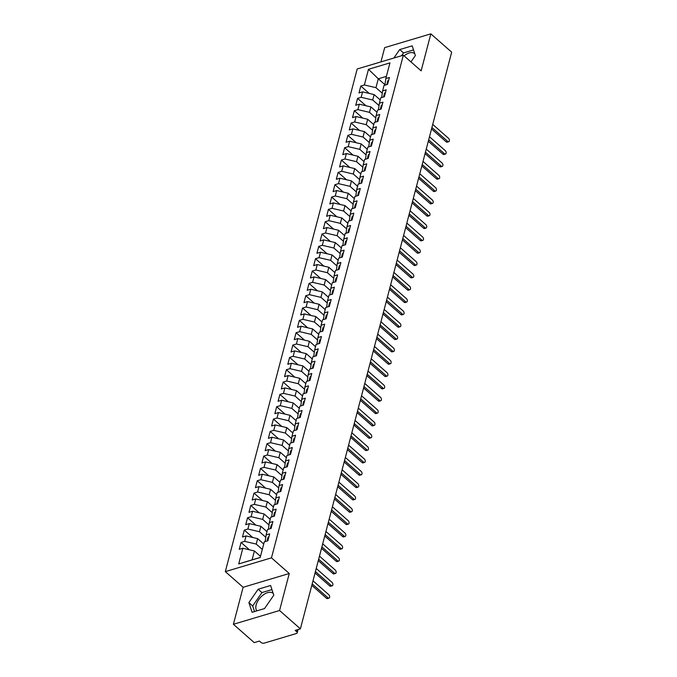 <?xml version="1.0" encoding="UTF-8"?>
<svg xmlns="http://www.w3.org/2000/svg" width="677" height="677" viewBox="0 0 677 677"><rect width="100%" height="100%" fill="white"/><g stroke="black" fill="none" stroke-linecap="round" stroke-linejoin="round"><path stroke-width="1.02" d="M273.229 593.484A11.932 6.685 -48.7 0 0 273.026 593.289A11.932 6.685 -48.7 0 0 263.776 594.558A11.932 6.685 -48.7 0 0 256.143 604.933A11.932 6.685 -48.7 0 0 256.905 610.849M404.084 55.852A11.932 6.685 131.3 0 1 414.603 53.627A11.932 6.685 131.3 0 1 414.806 53.822M233.404 624.287L279.559 610.51L289.265 573.504L243.119 587.281L233.404 624.287L254.239 642.617L259.435 641.068L260.958 642.414A2.293 1.269 -165.3 0 0 264.115 643.15L296.416 633.511A2.293 1.269 -165.3 0 0 297.211 632.834A2.293 1.269 -165.3 0 0 296.721 631.734L295.197 630.397L300.393 628.848L451.677 52.18L430.843 33.85L384.688 47.627L380.948 61.886M243.119 587.281L225.323 571.625L357.194 68.978L403.34 55.201L271.477 557.848L225.323 571.625M242.831 548.268L238.719 563.933L260.18 557.526L264.292 541.862L267.864 540.796L269.674 533.891L266.103 534.957L267.525 529.524L271.105 528.458L272.916 521.552L269.336 522.619L270.758 517.194L274.337 516.128L276.148 509.214L272.577 510.289L273.999 504.856L277.578 503.79L279.389 496.884L275.81 497.95L277.231 492.526L280.811 491.451L282.622 484.546L279.042 485.612L280.473 480.188L284.044 479.121L285.855 472.216L282.284 473.282L283.705 467.849L287.285 466.783L289.096 459.878L285.516 460.944L286.938 455.519L290.518 454.453L292.329 447.539L288.757 448.606L290.179 443.181L293.75 442.115L295.57 435.209L291.99 436.276L293.412 430.851L296.991 429.777L298.802 422.871L295.223 423.937L296.653 418.513L300.224 417.447L302.035 410.541L298.464 411.608L299.886 406.175L303.465 405.108L305.276 398.203L301.697 399.269L303.118 393.845L306.698 392.778L308.509 385.865L304.938 386.931L306.359 381.506L309.931 380.44L311.75 373.535L308.17 374.601L309.592 369.168L313.172 368.102L314.983 361.196L311.403 362.263L312.833 356.838L316.404 355.772L318.215 348.858L314.644 349.933L316.066 344.5L319.646 343.434L321.457 336.528L317.877 337.595L319.299 332.17L322.878 331.104L324.689 324.19L321.118 325.256L322.54 319.832L326.111 318.765L327.93 311.86L324.351 312.926L325.772 307.493L329.352 306.427L331.163 299.522L327.583 300.588L329.014 295.164L332.585 294.097L334.396 287.183L330.825 288.258L332.246 282.825L335.826 281.759L337.637 274.854L334.057 275.92L335.479 270.495L339.059 269.421L340.87 262.515L337.298 263.581L338.72 258.157L342.291 257.091L344.111 250.185L340.531 251.252L341.953 245.819L345.532 244.752L347.343 237.847L343.764 238.913L345.194 233.489L348.765 232.423L350.576 225.509L347.005 226.583L348.427 221.151L352.006 220.084L353.817 213.179L350.237 214.245L351.659 208.821L355.239 207.746L357.05 200.841L353.479 201.907L354.9 196.482L358.471 195.416L360.291 188.511L356.711 189.577L358.133 184.144L361.713 183.078L363.524 176.172L359.944 177.239L361.374 171.814L364.945 170.748L366.756 163.834L363.185 164.9L364.607 159.476L368.186 158.41L369.997 151.504L366.418 152.57L367.839 147.146L371.419 146.071L373.23 139.166L369.659 140.232L371.081 134.808L374.652 133.741L376.471 126.827L372.892 127.902L374.313 122.469L377.893 121.403L379.704 114.498L376.124 115.564L377.554 110.139L381.126 109.073L382.937 102.159L379.365 103.226L380.787 97.801L384.367 96.735L386.178 89.829L382.598 90.896L384.02 85.463L387.599 84.397L389.41 77.491L385.831 78.557L389.944 62.893L368.483 69.299L364.378 84.963L360.799 86.03L358.988 92.944L362.567 91.869L361.137 97.302L357.566 98.368L355.747 105.273L359.326 104.207L357.905 109.632L354.325 110.698L352.514 117.612L356.094 116.546L354.663 121.97L351.092 123.036L349.281 129.942L352.852 128.875L351.431 134.308L347.851 135.375L346.04 142.28L349.62 141.214L348.198 146.638L344.618 147.704L342.807 154.618L346.387 153.544L344.957 158.977L341.386 160.043L339.575 166.948L343.146 165.882L341.724 171.306L338.145 172.381L336.334 179.287L339.913 178.22L338.492 183.645L334.912 184.711L333.101 191.616L336.672 190.55L335.25 195.983L331.671 197.049L329.86 203.955L333.439 202.888L332.018 208.313L328.438 209.379L326.627 216.293L330.207 215.218L328.777 220.651L325.205 221.717L323.394 228.623L326.966 227.557L325.544 232.981L321.964 234.056L320.153 240.961L323.733 239.895L322.311 245.319L318.732 246.386L316.921 253.291L320.492 252.225L319.07 257.658L315.49 258.724L313.679 265.629L317.259 264.563L315.837 269.988L312.258 271.054L310.447 277.968L314.026 276.901L312.596 282.326L309.025 283.392L307.214 290.298L310.785 289.231L309.364 294.656L305.784 295.731L303.973 302.636L307.553 301.57L306.131 306.994L302.551 308.06L300.74 314.974L304.312 313.9L302.89 319.332L299.319 320.399L297.499 327.304L301.079 326.238L299.657 331.662L296.077 332.729L294.267 339.642L297.846 338.576L296.416 344.001L292.845 345.067L291.034 351.972L294.605 350.906L293.183 356.339L289.604 357.405L287.793 364.311L291.372 363.244L289.951 368.669L286.371 369.735L284.56 376.649L288.131 375.574L286.709 381.007L283.138 382.073L281.319 388.979L284.899 387.913L283.477 393.337L279.897 394.412L278.086 401.317L281.666 400.251L280.236 405.675L276.665 406.742L274.854 413.647L278.425 412.581L277.003 418.014L273.423 419.08L271.612 425.985L275.192 424.919L273.77 430.344L270.191 431.41L268.38 438.324L271.951 437.249L270.529 442.682L266.958 443.748L265.139 450.654L268.718 449.587L267.297 455.012L263.717 456.086L261.906 462.992L265.486 461.926L264.055 467.35L260.484 468.416L258.673 475.322L262.244 474.255L260.823 479.688L257.243 480.755L255.432 487.66L259.012 486.594L257.59 492.018L254.01 493.084L252.199 499.998L255.771 498.924L254.349 504.357L250.778 505.423L248.958 512.328L252.538 511.262L251.116 516.686L247.537 517.761L245.726 524.667L249.305 523.6L247.875 529.025L244.304 530.091L242.493 536.996L246.064 535.93L244.642 541.363L241.063 542.429L239.252 549.335L242.831 548.268L254.408 550.976L252.081 559.862L260.205 557.433M262.304 549.428L256.219 544.071L257.641 538.647L263.725 543.995M244.642 541.363L256.219 544.071M246.064 535.93L257.641 538.647M265.714 537.242L259.46 531.733L260.882 526.308L266.966 531.665M247.875 529.025L259.46 531.733M249.305 523.6L260.882 526.308M266.103 534.957L265.156 541.6M268.947 524.903L262.693 519.403L264.115 513.97L270.199 519.327M251.116 516.686L262.693 519.403M252.538 511.262L264.115 513.97M269.336 522.619L268.397 529.27M272.179 512.565L265.926 507.065L267.356 501.64L273.44 506.988M254.349 504.357L265.926 507.065M255.771 498.924L267.356 501.64M272.577 510.289L271.629 516.932M275.421 500.235L269.167 494.735L270.588 489.302L276.673 494.659M257.59 492.018L269.167 494.735M259.012 486.594L270.588 489.302M275.81 497.95L274.87 504.602M278.653 487.897L272.399 482.396L273.821 476.972L279.906 482.32M260.823 479.688L272.399 482.396M262.244 474.255L273.821 476.972M279.042 485.612L278.103 492.264M281.894 475.567L275.641 470.058L277.062 464.634L283.147 469.99M264.055 467.35L275.641 470.058M265.486 461.926L277.062 464.634M282.284 473.282L281.336 479.925M285.127 463.229L278.873 457.728L280.295 452.295L286.379 457.652M267.297 455.012L278.873 457.728M268.718 449.587L280.295 452.295M285.516 460.944L284.577 467.595M288.36 450.89L282.106 445.39L283.536 439.965L289.621 445.314M270.529 442.682L282.106 445.39M271.951 437.249L283.536 439.965M288.757 448.606L287.81 455.257M291.601 438.561L285.347 433.052L286.769 427.627L292.853 432.984M273.77 430.344L285.347 433.052M275.192 424.919L286.769 427.627M291.99 436.276L291.051 442.919M294.833 426.222L288.58 420.722L290.001 415.297L296.086 420.645M277.003 418.014L288.58 420.722M278.425 412.581L290.001 415.297M295.223 423.937L294.283 430.589M298.075 413.892L291.821 408.383L293.243 402.959L299.327 408.316M280.236 405.675L291.821 408.383M281.666 400.251L293.243 402.959M298.464 411.608L297.516 418.251M301.307 401.554L295.054 396.053L296.475 390.621L302.56 395.977M283.477 393.337L295.054 396.053M284.899 387.913L296.475 390.621M301.697 399.269L300.757 405.921M304.54 389.216L298.286 383.715L299.716 378.291L305.801 383.639M286.709 381.007L298.286 383.715M288.131 375.574L299.716 378.291M304.938 386.931L303.99 393.582M307.781 376.886L301.527 371.377L302.949 365.952L309.034 371.309M289.951 368.669L301.527 371.377M291.372 363.244L302.949 365.952M308.17 374.601L307.231 381.244M311.014 364.548L304.76 359.047L306.182 353.614L312.266 358.971M293.183 356.339L304.76 359.047M294.605 350.906L306.182 353.614M311.403 362.263L310.464 368.914M314.255 352.209L308.001 346.709L309.423 341.284L315.507 346.641M296.416 344.001L308.001 346.709M297.846 338.576L309.423 341.284M314.644 349.933L313.696 356.576M317.488 339.879L311.234 334.379L312.656 328.946L318.74 334.303M299.657 331.662L311.234 334.379M301.079 326.238L312.656 328.946M317.877 337.595L316.938 344.246M320.72 327.541L314.466 322.04L315.897 316.616L321.981 321.964M302.89 319.332L314.466 322.04M304.312 313.9L315.897 316.616M321.118 325.256L320.17 331.908M323.961 315.211L317.708 309.702L319.129 304.278L325.214 309.634M306.131 306.994L317.708 309.702M307.553 301.57L319.129 304.278M324.351 312.926L323.411 319.569M327.194 302.873L320.94 297.372L322.362 291.939L328.447 297.296M309.364 294.656L320.94 297.372M310.785 289.231L322.362 291.939M327.583 300.588L326.644 307.24M330.435 290.535L324.181 285.034L325.603 279.609L331.688 284.966M312.596 282.326L324.181 285.034M314.026 276.901L325.603 279.609M330.825 288.258L329.877 294.901M333.668 278.205L327.414 272.704L328.836 267.271L334.92 272.628M315.837 269.988L327.414 272.704M317.259 264.563L328.836 267.271M334.057 275.92L333.118 282.571M336.901 265.866L330.647 260.366L332.077 254.941L338.161 260.29M319.07 257.658L330.647 260.366M320.492 252.225L332.077 254.941M337.298 263.581L336.351 270.233M340.142 253.536L333.888 248.027L335.31 242.603L341.394 247.96M322.311 245.319L333.888 248.027M323.733 239.895L335.31 242.603M340.531 251.252L339.592 257.895M343.374 241.198L337.121 235.698L338.542 230.265L344.627 235.621M325.544 232.981L337.121 235.698M326.966 227.557L338.542 230.265M343.764 238.913L342.824 245.565M346.616 228.86L340.353 223.359L341.783 217.935L347.868 223.283M328.777 220.651L340.353 223.359M330.207 215.218L341.783 217.935M347.005 226.583L346.057 233.227M349.848 216.53L343.594 211.021L345.016 205.596L351.101 210.953M332.018 208.313L343.594 211.021M333.439 202.888L345.016 205.596M350.237 214.245L349.298 220.897M353.081 204.192L346.827 198.691L348.257 193.267L354.342 198.615M335.25 195.983L346.827 198.691M336.672 190.55L348.257 193.267M353.479 201.907L352.531 208.558M356.322 191.862L350.068 186.353L351.49 180.928L357.574 186.285M338.492 183.645L350.068 186.353M339.913 178.22L351.49 180.928M356.711 189.577L355.772 196.22M359.555 179.523L353.301 174.023L354.723 168.59L360.807 173.947M341.724 171.306L353.301 174.023M343.146 165.882L354.723 168.59M359.944 177.239L359.005 183.89M362.796 167.185L356.534 161.685L357.964 156.26L364.048 161.608M344.957 158.977L356.534 161.685M346.387 153.544L357.964 156.26M363.185 164.9L362.237 171.552M366.029 154.855L359.775 149.346L361.196 143.922L367.281 149.279M348.198 146.638L359.775 149.346M349.62 141.214L361.196 143.922M366.418 152.57L365.478 159.213M369.261 142.517L363.007 137.016L364.438 131.583L370.522 136.94M351.431 134.308L363.007 137.016M352.852 128.875L364.438 131.583M369.659 140.232L368.711 146.884M372.502 130.187L366.249 124.678L367.67 119.254L373.755 124.61M354.663 121.97L366.249 124.678M356.094 116.546L367.67 119.254M372.892 127.902L371.952 134.545M375.735 117.849L369.481 112.348L370.903 106.915L376.987 112.272M357.905 109.632L369.481 112.348M359.326 104.207L370.903 106.915M376.124 115.564L375.185 122.215M378.968 105.51L372.714 100.01L374.144 94.585L380.229 99.934M361.137 97.302L372.714 100.01M362.567 91.869L374.144 94.585M379.365 103.226L378.418 109.877M382.209 93.181L375.955 87.671L378.282 78.794L384.815 84.54M364.378 84.963L375.955 87.671M368.483 69.299L378.282 78.794L386.406 76.366M382.598 90.896L381.659 97.539M279.559 610.51L300.393 628.848M403.34 55.201L421.136 70.857L430.843 33.85M289.265 573.504L271.477 557.848M410.956 61.903L415.365 55.522L412.166 45.85L399.709 49.565L393.862 58.027M270.588 585.503L258.132 589.227L248.882 602.615L252.081 612.287L264.538 608.572L273.796 595.176L270.588 585.503M260.493 556.333L254.408 550.976M385.831 78.557L384.891 85.209M238.719 563.933L252.081 559.862M360.799 86.03L369.202 93.426M357.566 98.368L365.969 105.764M354.325 110.698L362.728 118.094M351.092 123.036L359.495 130.433M347.851 135.375L356.254 142.762M344.618 147.704L353.022 155.101M341.386 160.043L349.789 167.439M338.145 172.381L346.548 179.769M334.912 184.711L343.315 192.107M331.671 197.049L340.074 204.446M328.438 209.379L336.841 216.775M325.205 221.717L333.609 229.114M321.964 234.056L330.368 241.444M318.732 246.386L327.135 253.782M315.49 258.724L323.894 266.12M312.258 271.054L320.661 278.45M309.025 283.392L317.428 290.788M305.784 295.731L314.187 303.118M302.551 308.06L310.955 315.457M299.319 320.399L307.713 327.795M296.077 332.729L304.481 340.125M292.845 345.067L301.248 352.463M289.604 357.405L298.007 364.793M286.371 369.735L294.774 377.131M283.138 382.073L291.533 389.47M279.897 394.412L288.3 401.799M276.665 406.742L285.068 414.138M273.423 419.08L281.827 426.468M270.191 431.41L278.594 438.806M266.958 443.748L275.361 451.144M263.717 456.086L272.12 463.474M260.484 468.416L268.887 475.813M257.243 480.755L265.646 488.151M254.01 493.084L262.414 500.481M250.778 505.423L259.181 512.819M247.537 517.761L255.94 525.149M244.304 530.091L252.707 537.487M241.063 542.429L249.466 549.826M413.52 49.929L403.517 52.916L401.571 55.726M403.517 52.916L399.709 49.565M271.942 589.582L261.94 592.57L252.682 605.966L254.535 611.559M261.94 592.57L258.132 589.227M252.682 605.966L248.882 602.615M448.699 141.721L447.192 142.162A1.913 1.176 -106.6 0 1 446.245 141.874L447.742 141.425A1.913 1.176 73.4 0 0 448.699 141.721A1.913 1.176 73.4 0 0 449.401 140.266A1.913 1.176 73.4 0 0 448.555 138.345L432.73 124.416M386.77 84.642A3.063 1.692 14.7 0 1 387.735 83.872M446.245 141.874L431.537 128.935M447.742 141.425L431.918 127.504M388.674 80.292A3.063 1.692 -165.3 0 0 387.676 81.172L386.999 83.762A3.063 1.692 14.7 0 1 387.997 82.882M387.007 84.295A3.063 1.692 14.7 0 1 386.999 83.762M445.458 154.051L443.96 154.5A1.913 1.176 -106.6 0 1 443.012 154.212L444.51 153.764A1.913 1.176 73.4 0 0 445.458 154.051A1.913 1.176 73.4 0 0 446.168 152.604A1.913 1.176 73.4 0 0 445.314 150.675L429.489 136.754M383.537 96.98A3.063 1.692 14.7 0 1 384.502 96.21M443.012 154.212L428.304 141.273M444.51 153.764L428.685 139.834M385.441 92.631A3.063 1.692 -165.3 0 0 384.443 93.511L383.757 96.1A3.063 1.692 14.7 0 1 384.764 95.22M383.766 96.633A3.063 1.692 14.7 0 1 383.757 96.1M442.225 166.39L440.727 166.838A1.913 1.176 -106.6 0 1 439.771 166.542L441.269 166.093A1.913 1.176 73.4 0 0 442.225 166.39A1.913 1.176 73.4 0 0 442.927 164.943A1.913 1.176 73.4 0 0 442.081 163.013L426.256 149.084M380.305 109.319A3.063 1.692 14.7 0 1 381.269 108.54M439.771 166.542L425.071 153.603M441.269 166.093L425.444 152.173M382.2 104.969A3.063 1.692 -165.3 0 0 381.202 105.849L380.525 108.438A3.063 1.692 14.7 0 1 381.523 107.558M380.533 108.963A3.063 1.692 14.7 0 1 380.525 108.438M438.984 178.72L437.486 179.168A1.913 1.176 -106.6 0 1 436.538 178.88L438.036 178.432A1.913 1.176 73.4 0 0 438.984 178.72A1.913 1.176 73.4 0 0 439.695 177.272A1.913 1.176 73.4 0 0 438.848 175.351L423.015 161.422M377.064 121.648A3.063 1.692 14.7 0 1 378.028 120.878M436.538 178.88L421.83 165.941M438.036 178.432L422.211 164.503M378.968 117.299A3.063 1.692 -165.3 0 0 377.969 118.179L377.292 120.768A3.063 1.692 14.7 0 1 378.291 119.888M377.301 121.301A3.063 1.692 14.7 0 1 377.292 120.768M435.751 191.058L434.253 191.506A1.913 1.176 -106.6 0 1 433.297 191.219L434.803 190.77A1.913 1.176 73.4 0 0 435.751 191.058A1.913 1.176 73.4 0 0 436.462 189.611A1.913 1.176 73.4 0 0 435.607 187.681L419.782 173.761M373.831 133.987A3.063 1.692 14.7 0 1 374.796 133.217M433.297 191.219L418.598 178.279M434.803 190.77L418.97 176.841M375.735 129.637A3.063 1.692 -165.3 0 0 374.736 130.517L374.051 133.107A3.063 1.692 14.7 0 1 375.05 132.227M374.059 133.631A3.063 1.692 14.7 0 1 374.051 133.107M432.518 203.396L431.012 203.845A1.913 1.176 -106.6 0 1 430.064 203.549L431.562 203.1A1.913 1.176 73.4 0 0 432.518 203.396A1.913 1.176 73.4 0 0 433.221 201.941A1.913 1.176 73.4 0 0 432.375 200.02L416.55 186.09M370.59 146.317A3.063 1.692 14.7 0 1 371.555 145.547M430.064 203.549L415.356 190.609M431.562 203.1L415.737 189.179M372.494 141.967A3.063 1.692 -165.3 0 0 371.495 142.847L370.818 145.437A3.063 1.692 14.7 0 1 371.817 144.565M370.827 145.97A3.063 1.692 14.7 0 1 370.818 145.437M429.277 215.726L427.779 216.175A1.913 1.176 -106.6 0 1 426.832 215.887L428.329 215.438A1.913 1.176 73.4 0 0 429.277 215.726A1.913 1.176 73.4 0 0 429.988 214.279A1.913 1.176 73.4 0 0 429.133 212.35L413.308 198.429M367.357 158.655A3.063 1.692 14.7 0 1 368.322 157.885M426.832 215.887L412.124 202.948M428.329 215.438L412.505 201.509M369.261 154.305A3.063 1.692 -165.3 0 0 368.263 155.185L367.577 157.775A3.063 1.692 14.7 0 1 368.584 156.895M367.586 158.308A3.063 1.692 14.7 0 1 367.577 157.775M426.045 228.064L424.547 228.513A1.913 1.176 -106.6 0 1 423.59 228.217L425.088 227.768A1.913 1.176 73.4 0 0 426.045 228.064A1.913 1.176 73.4 0 0 426.747 226.617A1.913 1.176 73.4 0 0 425.901 224.688L410.076 210.759M364.124 170.993A3.063 1.692 14.7 0 1 365.089 170.215M423.59 228.217L408.891 215.286M425.088 227.768L409.263 213.847M366.02 166.644A3.063 1.692 -165.3 0 0 365.021 167.524L364.344 170.113A3.063 1.692 14.7 0 1 365.343 169.233M364.353 170.638A3.063 1.692 14.7 0 1 364.344 170.113M422.803 240.394L421.306 240.843A1.913 1.176 -106.6 0 1 420.358 240.555L421.856 240.107A1.913 1.176 73.4 0 0 422.803 240.394A1.913 1.176 73.4 0 0 423.514 238.947A1.913 1.176 73.4 0 0 422.668 237.026L406.835 223.097M360.883 183.323A3.063 1.692 14.7 0 1 361.848 182.553M420.358 240.555L405.65 227.616M421.856 240.107L406.031 226.177M362.787 178.973A3.063 1.692 -165.3 0 0 361.789 179.854L361.112 182.443A3.063 1.692 14.7 0 1 362.11 181.563M361.12 182.976A3.063 1.692 14.7 0 1 361.112 182.443M419.571 252.733L418.073 253.181A1.913 1.176 -106.6 0 1 417.117 252.893L418.623 252.445A1.913 1.176 73.4 0 0 419.571 252.733A1.913 1.176 73.4 0 0 420.282 251.285A1.913 1.176 73.4 0 0 419.427 249.356L403.602 235.435M357.651 195.661A3.063 1.692 14.7 0 1 358.615 194.891M417.117 252.893L402.417 239.954M418.623 252.445L402.79 238.516M359.555 191.312A3.063 1.692 -165.3 0 0 358.556 192.192L357.871 194.781A3.063 1.692 14.7 0 1 358.869 193.901M357.879 195.306A3.063 1.692 14.7 0 1 357.871 194.781M416.338 265.071L414.832 265.519A1.913 1.176 -106.6 0 1 413.884 265.223L415.382 264.775A1.913 1.176 73.4 0 0 416.338 265.071A1.913 1.176 73.4 0 0 417.04 263.615A1.913 1.176 73.4 0 0 416.194 261.694L400.369 247.765M354.409 208A3.063 1.692 14.7 0 1 355.374 207.221M413.884 265.223L399.176 252.284M415.382 264.775L399.557 250.854M356.314 203.642A3.063 1.692 -165.3 0 0 355.315 204.522L354.638 207.12A3.063 1.692 14.7 0 1 355.637 206.24M354.646 207.644A3.063 1.692 14.7 0 1 354.638 207.12M413.097 277.401L411.599 277.849A1.913 1.176 -106.6 0 1 410.651 277.562L412.149 277.113A1.913 1.176 73.4 0 0 413.097 277.401A1.913 1.176 73.4 0 0 413.808 275.954A1.913 1.176 73.4 0 0 412.953 274.033L397.128 260.103M351.177 220.33A3.063 1.692 14.7 0 1 352.142 219.56M410.651 277.562L395.943 264.622M412.149 277.113L396.324 263.184M353.081 215.98A3.063 1.692 -165.3 0 0 352.082 216.86L351.405 219.45A3.063 1.692 14.7 0 1 352.404 218.569M351.414 219.983A3.063 1.692 14.7 0 1 351.405 219.45M409.864 289.739L408.366 290.188A1.913 1.176 -106.6 0 1 407.41 289.891L408.908 289.451A1.913 1.176 73.4 0 0 409.864 289.739A1.913 1.176 73.4 0 0 410.567 288.292A1.913 1.176 73.4 0 0 409.72 286.363L393.896 272.433M347.944 232.668A3.063 1.692 14.7 0 1 348.909 231.889M407.41 289.891L392.711 276.961M408.908 289.451L393.083 275.522M349.84 228.318A3.063 1.692 -165.3 0 0 348.841 229.198L348.164 231.788A3.063 1.692 14.7 0 1 349.163 230.908M348.173 232.313A3.063 1.692 14.7 0 1 348.164 231.788M406.623 302.069L405.125 302.517A1.913 1.176 -106.6 0 1 404.177 302.23L405.675 301.781A1.913 1.176 73.4 0 0 406.623 302.069A1.913 1.176 73.4 0 0 407.334 300.622A1.913 1.176 73.4 0 0 406.488 298.701L390.654 284.772M344.703 244.998A3.063 1.692 14.7 0 1 345.668 244.228M404.177 302.23L389.47 289.291M405.675 301.781L389.85 287.852M346.607 240.648A3.063 1.692 -165.3 0 0 345.608 241.528L344.931 244.118A3.063 1.692 14.7 0 1 345.93 243.238M344.94 244.651A3.063 1.692 14.7 0 1 344.931 244.118M403.39 314.407L401.893 314.856A1.913 1.176 -106.6 0 1 400.936 314.568L402.443 314.12A1.913 1.176 73.4 0 0 403.39 314.407A1.913 1.176 73.4 0 0 404.101 312.96A1.913 1.176 73.4 0 0 403.247 311.031L387.422 297.11M341.47 257.336A3.063 1.692 14.7 0 1 342.435 256.566M400.936 314.568L386.237 301.629M402.443 314.12L386.609 300.19M343.374 252.986A3.063 1.692 -165.3 0 0 342.376 253.867L341.69 256.456A3.063 1.692 14.7 0 1 342.689 255.576M341.699 256.989A3.063 1.692 14.7 0 1 341.69 256.456M400.158 326.746L398.651 327.194A1.913 1.176 -106.6 0 1 397.704 326.898L399.202 326.449A1.913 1.176 73.4 0 0 400.158 326.746A1.913 1.176 73.4 0 0 400.86 325.29A1.913 1.176 73.4 0 0 400.014 323.369L384.189 309.44M338.229 269.674A3.063 1.692 14.7 0 1 339.194 268.896M397.704 326.898L382.996 313.959M399.202 326.449L383.377 312.529M340.133 265.325A3.063 1.692 -165.3 0 0 339.135 266.196L338.458 268.794A3.063 1.692 14.7 0 1 339.456 267.914M338.466 269.319A3.063 1.692 14.7 0 1 338.458 268.794M396.917 339.075L395.419 339.524A1.913 1.176 -106.6 0 1 394.471 339.236L395.969 338.788A1.913 1.176 73.4 0 0 396.917 339.075A1.913 1.176 73.4 0 0 397.627 337.628A1.913 1.176 73.4 0 0 396.773 335.707L380.948 321.778M334.997 282.004A3.063 1.692 14.7 0 1 335.961 281.234M394.471 339.236L379.763 326.297M395.969 338.788L380.144 324.858M336.901 277.655A3.063 1.692 -165.3 0 0 335.902 278.535L335.225 281.124A3.063 1.692 14.7 0 1 336.224 280.244M335.233 281.657A3.063 1.692 14.7 0 1 335.225 281.124M393.684 351.414L392.186 351.862A1.913 1.176 -106.6 0 1 391.23 351.566L392.728 351.126A1.913 1.176 73.4 0 0 393.684 351.414A1.913 1.176 73.4 0 0 394.386 349.967A1.913 1.176 73.4 0 0 393.54 348.037L377.715 334.116M331.764 294.343A3.063 1.692 14.7 0 1 332.729 293.564M391.23 351.566L376.53 338.635M392.728 351.126L376.903 337.197M333.659 289.993A3.063 1.692 -165.3 0 0 332.661 290.873L331.984 293.463A3.063 1.692 14.7 0 1 332.982 292.582M331.992 293.987A3.063 1.692 14.7 0 1 331.984 293.463M390.443 363.752L388.945 364.192A1.913 1.176 -106.6 0 1 387.997 363.904L389.495 363.456A1.913 1.176 73.4 0 0 390.443 363.752A1.913 1.176 73.4 0 0 391.154 362.297A1.913 1.176 73.4 0 0 390.307 360.376L374.474 346.446M328.523 306.673A3.063 1.692 14.7 0 1 329.487 305.902M387.997 363.904L373.289 350.965M389.495 363.456L373.67 349.535M330.427 302.323A3.063 1.692 -165.3 0 0 329.428 303.203L328.751 305.792A3.063 1.692 14.7 0 1 329.75 304.912M328.76 306.326A3.063 1.692 14.7 0 1 328.751 305.792M387.21 376.082L385.712 376.53A1.913 1.176 -106.6 0 1 384.756 376.243L386.262 375.794A1.913 1.176 73.4 0 0 387.21 376.082A1.913 1.176 73.4 0 0 387.921 374.635A1.913 1.176 73.4 0 0 387.066 372.705L371.241 358.785M325.29 319.011A3.063 1.692 14.7 0 1 326.255 318.241M384.756 376.243L370.057 363.304M386.262 375.794L370.429 361.865M327.194 314.661A3.063 1.692 -165.3 0 0 326.196 315.541L325.51 318.131A3.063 1.692 14.7 0 1 326.509 317.251M325.519 318.664A3.063 1.692 14.7 0 1 325.51 318.131M383.977 388.42L382.471 388.869A1.913 1.176 -106.6 0 1 381.523 388.573L383.021 388.124A1.913 1.176 73.4 0 0 383.977 388.42A1.913 1.176 73.4 0 0 384.68 386.965A1.913 1.176 73.4 0 0 383.834 385.044L368.009 371.114M322.049 331.349A3.063 1.692 14.7 0 1 323.014 330.571M381.523 388.573L366.824 375.633M383.021 388.124L367.196 374.203M323.953 326.999A3.063 1.692 -165.3 0 0 322.954 327.88L322.277 330.469A3.063 1.692 14.7 0 1 323.276 329.589M322.286 330.994A3.063 1.692 14.7 0 1 322.277 330.469M380.736 400.75L379.238 401.199A1.913 1.176 -106.6 0 1 378.291 400.911L379.789 400.462A1.913 1.176 73.4 0 0 380.736 400.75A1.913 1.176 73.4 0 0 381.447 399.303A1.913 1.176 73.4 0 0 380.592 397.382L364.768 383.453M318.816 343.679A3.063 1.692 14.7 0 1 319.781 342.909M378.291 400.911L363.583 387.972M379.789 400.462L363.964 386.533M320.72 339.329A3.063 1.692 -165.3 0 0 319.722 340.209L319.045 342.799A3.063 1.692 14.7 0 1 320.043 341.919M319.053 343.332A3.063 1.692 14.7 0 1 319.045 342.799M377.504 413.088L376.006 413.537A1.913 1.176 -106.6 0 1 375.05 413.249L376.547 412.801A1.913 1.176 73.4 0 0 377.504 413.088A1.913 1.176 73.4 0 0 378.206 411.641A1.913 1.176 73.4 0 0 377.36 409.712L361.535 395.791M315.584 356.017A3.063 1.692 14.7 0 1 316.548 355.239M375.05 413.249L360.35 400.31M376.547 412.801L360.723 398.871M317.479 351.668A3.063 1.692 -165.3 0 0 316.481 352.548L315.804 355.137A3.063 1.692 14.7 0 1 316.802 354.257M315.812 355.662A3.063 1.692 14.7 0 1 315.804 355.137M374.263 425.427L372.765 425.867A1.913 1.176 -106.6 0 1 371.817 425.579L373.315 425.131A1.913 1.176 73.4 0 0 374.263 425.427A1.913 1.176 73.4 0 0 374.973 423.971A1.913 1.176 73.4 0 0 374.127 422.05L358.294 408.121M312.342 368.347A3.063 1.692 14.7 0 1 313.307 367.577M371.817 425.579L357.109 412.64M373.315 425.131L357.49 411.21M314.246 363.998A3.063 1.692 -165.3 0 0 313.248 364.878L312.571 367.467A3.063 1.692 14.7 0 1 313.569 366.587M312.579 368A3.063 1.692 14.7 0 1 312.571 367.467M371.03 437.757L369.532 438.205A1.913 1.176 -106.6 0 1 368.576 437.917L370.082 437.469A1.913 1.176 73.4 0 0 371.03 437.757A1.913 1.176 73.4 0 0 371.741 436.31A1.913 1.176 73.4 0 0 370.886 434.38L355.061 420.459M309.11 380.686A3.063 1.692 14.7 0 1 310.074 379.915M368.576 437.917L353.876 424.978M370.082 437.469L354.249 423.54M311.014 376.336A3.063 1.692 -165.3 0 0 310.015 377.216L309.33 379.805A3.063 1.692 14.7 0 1 310.328 378.925M309.338 380.339A3.063 1.692 14.7 0 1 309.33 379.805M367.797 450.095L366.291 450.543A1.913 1.176 -106.6 0 1 365.343 450.247L366.841 449.799A1.913 1.176 73.4 0 0 367.797 450.095A1.913 1.176 73.4 0 0 368.5 448.648A1.913 1.176 73.4 0 0 367.653 446.718L351.828 432.789M305.869 393.024A3.063 1.692 14.7 0 1 306.833 392.245M365.343 450.247L350.644 437.308M366.841 449.799L351.016 435.878M307.773 388.674A3.063 1.692 -165.3 0 0 306.774 389.554L306.097 392.144A3.063 1.692 14.7 0 1 307.096 391.264M306.106 392.668A3.063 1.692 14.7 0 1 306.097 392.144M364.556 462.425L363.058 462.873A1.913 1.176 -106.6 0 1 362.11 462.586L363.608 462.137A1.913 1.176 73.4 0 0 364.556 462.425A1.913 1.176 73.4 0 0 365.267 460.978A1.913 1.176 73.4 0 0 364.412 459.057L348.587 445.127M302.636 405.354A3.063 1.692 14.7 0 1 303.601 404.584M362.11 462.586L347.403 449.646M363.608 462.137L347.783 448.208M304.54 401.004A3.063 1.692 -165.3 0 0 303.541 401.884L302.864 404.474A3.063 1.692 14.7 0 1 303.863 403.594M302.873 405.007A3.063 1.692 14.7 0 1 302.864 404.474M361.323 474.763L359.825 475.212A1.913 1.176 -106.6 0 1 358.869 474.924L360.367 474.475A1.913 1.176 73.4 0 0 361.323 474.763A1.913 1.176 73.4 0 0 362.026 473.316A1.913 1.176 73.4 0 0 361.179 471.387L345.355 457.466M299.403 417.692A3.063 1.692 14.7 0 1 300.368 416.922M358.869 474.924L344.17 461.985M360.367 474.475L344.542 460.546M301.307 413.342A3.063 1.692 -165.3 0 0 300.3 414.222L299.623 416.812A3.063 1.692 14.7 0 1 300.622 415.932M299.632 417.337A3.063 1.692 14.7 0 1 299.623 416.812M358.091 487.101L356.584 487.55A1.913 1.176 -106.6 0 1 355.637 487.254L357.134 486.805A1.913 1.176 73.4 0 0 358.091 487.101A1.913 1.176 73.4 0 0 358.793 485.646A1.913 1.176 73.4 0 0 357.947 483.725L342.113 469.796M296.162 430.03A3.063 1.692 14.7 0 1 297.127 429.252M355.637 487.254L340.929 474.315M357.134 486.805L341.31 472.884M298.066 425.672A3.063 1.692 -165.3 0 0 297.068 426.552L296.391 429.142A3.063 1.692 14.7 0 1 297.389 428.27M296.399 429.675A3.063 1.692 14.7 0 1 296.391 429.142M354.85 499.431L353.352 499.88A1.913 1.176 -106.6 0 1 352.395 499.592L353.902 499.144A1.913 1.176 73.4 0 0 354.85 499.431A1.913 1.176 73.4 0 0 355.56 497.984A1.913 1.176 73.4 0 0 354.706 496.055L338.881 482.134M292.929 442.36A3.063 1.692 14.7 0 1 293.894 441.59M352.395 499.592L337.696 486.653M353.902 499.144L338.068 485.214M294.833 438.011A3.063 1.692 -165.3 0 0 293.835 438.891L293.149 441.48A3.063 1.692 14.7 0 1 294.148 440.6M293.158 442.013A3.063 1.692 14.7 0 1 293.149 441.48M351.617 511.77L350.111 512.218A1.913 1.176 -106.6 0 1 349.163 511.922L350.661 511.473A1.913 1.176 73.4 0 0 351.617 511.77A1.913 1.176 73.4 0 0 352.319 510.323A1.913 1.176 73.4 0 0 351.473 508.393L335.648 494.464M289.688 454.699A3.063 1.692 14.7 0 1 290.653 453.92M349.163 511.922L334.463 498.991M350.661 511.473L334.836 497.553M291.592 450.349A3.063 1.692 -165.3 0 0 290.594 451.229L289.917 453.818A3.063 1.692 14.7 0 1 290.915 452.938M289.925 454.343A3.063 1.692 14.7 0 1 289.917 453.818M348.376 524.1L346.878 524.548A1.913 1.176 -106.6 0 1 345.93 524.26L347.428 523.812A1.913 1.176 73.4 0 0 348.376 524.1A1.913 1.176 73.4 0 0 349.087 522.652A1.913 1.176 73.4 0 0 348.232 520.731L332.407 506.802M286.456 467.028A3.063 1.692 14.7 0 1 287.42 466.258M345.93 524.26L331.222 511.321M347.428 523.812L331.603 509.883M288.36 462.679A3.063 1.692 -165.3 0 0 287.361 463.559L286.684 466.148A3.063 1.692 14.7 0 1 287.683 465.268M286.693 466.681A3.063 1.692 14.7 0 1 286.684 466.148M345.143 536.438L343.645 536.886A1.913 1.176 -106.6 0 1 342.689 536.599L344.187 536.15A1.913 1.176 73.4 0 0 345.143 536.438A1.913 1.176 73.4 0 0 345.845 534.991A1.913 1.176 73.4 0 0 344.999 533.061L329.174 519.141M283.223 479.367A3.063 1.692 14.7 0 1 284.188 478.597M342.689 536.599L327.99 523.659M344.187 536.15L328.362 522.221M285.127 475.017A3.063 1.692 -165.3 0 0 284.12 475.897L283.443 478.487A3.063 1.692 14.7 0 1 284.442 477.607M283.451 479.011A3.063 1.692 14.7 0 1 283.443 478.487M341.91 548.776L340.404 549.225A1.913 1.176 -106.6 0 1 339.456 548.929L340.954 548.48A1.913 1.176 73.4 0 0 341.91 548.776A1.913 1.176 73.4 0 0 342.613 547.321A1.913 1.176 73.4 0 0 341.767 545.4L325.933 531.47M279.982 491.705A3.063 1.692 14.7 0 1 280.947 490.927M339.456 548.929L324.748 535.989M340.954 548.48L325.129 534.559M281.886 487.347A3.063 1.692 -165.3 0 0 280.887 488.227L280.21 490.825A3.063 1.692 14.7 0 1 281.209 489.945M280.219 491.35A3.063 1.692 14.7 0 1 280.21 490.825M338.669 561.106L337.171 561.555A1.913 1.176 -106.6 0 1 336.215 561.267L337.721 560.818A1.913 1.176 73.4 0 0 338.669 561.106A1.913 1.176 73.4 0 0 339.38 559.659A1.913 1.176 73.4 0 0 338.525 557.738L322.701 543.809M276.749 504.035A3.063 1.692 14.7 0 1 277.714 503.265M336.215 561.267L321.516 548.328M337.721 560.818L321.888 546.889M278.653 499.685A3.063 1.692 -165.3 0 0 277.655 500.565L276.969 503.155A3.063 1.692 14.7 0 1 277.968 502.275M276.978 503.688A3.063 1.692 14.7 0 1 276.969 503.155M335.437 573.444L333.93 573.893A1.913 1.176 -106.6 0 1 332.982 573.597L334.48 573.157A1.913 1.176 73.4 0 0 335.437 573.444A1.913 1.176 73.4 0 0 336.139 571.997A1.913 1.176 73.4 0 0 335.293 570.068L319.468 556.139M273.516 516.373A3.063 1.692 14.7 0 1 274.473 515.595M332.982 573.597L318.283 560.666M334.48 573.157L318.655 559.227M275.412 512.024A3.063 1.692 -165.3 0 0 274.413 512.904L273.736 515.493A3.063 1.692 14.7 0 1 274.735 514.613M273.745 516.018A3.063 1.692 14.7 0 1 273.736 515.493M332.195 585.783L330.698 586.223A1.913 1.176 -106.6 0 1 329.75 585.935L331.248 585.487A1.913 1.176 73.4 0 0 332.195 585.783A1.913 1.176 73.4 0 0 332.906 584.327A1.913 1.176 73.4 0 0 332.052 582.406L316.227 568.477M270.275 528.703A3.063 1.692 14.7 0 1 271.24 527.933M329.75 585.935L315.042 572.996M331.248 585.487L315.423 571.557M272.179 524.353A3.063 1.692 -165.3 0 0 271.181 525.234L270.504 527.823A3.063 1.692 14.7 0 1 271.502 526.943M270.512 528.356A3.063 1.692 14.7 0 1 270.504 527.823M328.963 598.113L327.465 598.561A1.913 1.176 -106.6 0 1 326.509 598.273L328.007 597.825A1.913 1.176 73.4 0 0 328.963 598.113A1.913 1.176 73.4 0 0 329.665 596.665A1.913 1.176 73.4 0 0 328.819 594.736L312.994 580.815M267.043 541.041A3.063 1.692 14.7 0 1 268.007 540.271M326.509 598.273L311.809 585.334M328.007 597.825L312.182 583.896M268.947 536.692A3.063 1.692 -165.3 0 0 267.948 537.572L267.263 540.161A3.063 1.692 14.7 0 1 268.261 539.281M267.271 540.695A3.063 1.692 14.7 0 1 267.263 540.161M296.721 631.734L297.237 629.788M298.075 629.534L297.211 632.834"/></g></svg>
